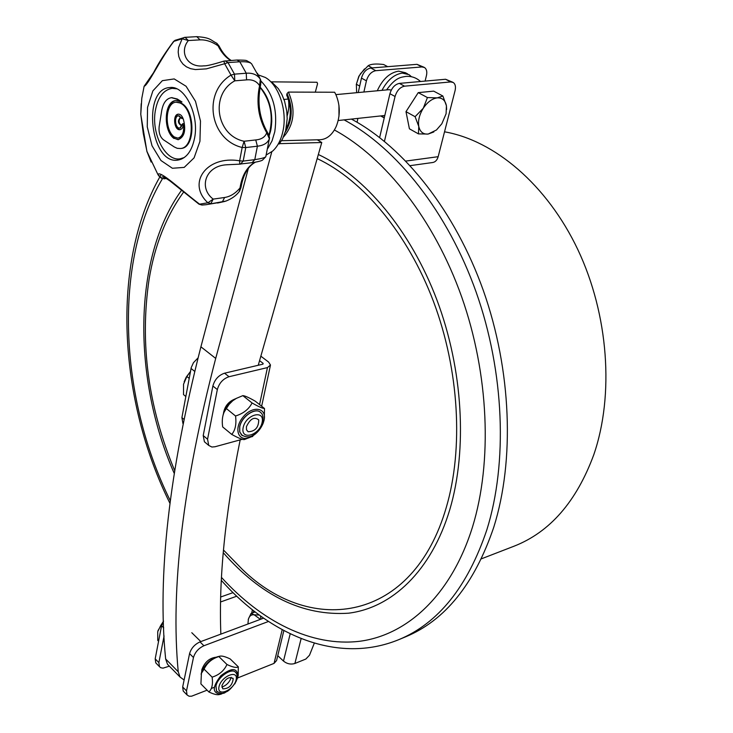 <?xml version="1.0" encoding="UTF-8"?>
<svg xmlns="http://www.w3.org/2000/svg" width="733" height="733" viewBox="0 0 733 733"><rect width="100%" height="100%" fill="white"/><g stroke="black" fill="none" stroke-linecap="round" stroke-linejoin="round"><path stroke-width="1.1" d="M481.425 558.812L514.08 546.186C549.887 532.149 576.45 501.693 593.757 454.808C614.336 395.188 608.628 314.659 577.824 249.586C546.919 184.514 494.445 140.516 444.528 131.812M357.053 122.246L357.924 118.398M363.889 92.019L366.418 80.822C368.168 75.004 371.283 71.623 375.763 70.689L421.951 66.941L424.526 67.528C426.624 69.076 427.266 71.77 426.441 75.618L425.094 81.088M352.179 119.516L352.298 119.003M358.226 92.55L361.461 78.11L366.418 80.822M410.196 165.64L432.754 162.506C435.384 162.011 437.18 160.069 438.16 156.688L455.065 90.654C455.944 86.76 455.349 84.048 453.269 82.508L450.703 81.931L404.534 86.173C400.044 87.163 396.883 90.599 395.06 96.49L384.44 141.322M395.06 96.49L389.929 93.687L379.639 137.511M389.929 93.687C391.743 87.813 394.895 84.377 399.384 83.397L445.563 79.256L452.719 82.215M423.967 67.234L416.967 64.339L370.788 68.013C366.308 68.939 363.192 72.31 361.461 78.11M290.204 633.788L283.497 661.084L277.77 655.687M314.32 643.125L309.5 655.229L305.835 659.049L294.895 663.475C290.827 664.694 287.024 663.896 283.497 661.084M221.348 580.38C270.385 635.493 337.794 664.712 398.908 639.607L405.615 636.821C445.133 620.439 474.517 583.908 493.767 527.238C514.758 460.599 511.57 370.486 483.395 290.689C455.046 210.948 404.167 147.251 351.4 119.094M255.762 433.67L252.876 435.814M260.801 356.137L268.617 362.084L270.486 365.025L267.453 367.59L229.026 376.725L224.555 373.198C218.617 375.214 214.723 379.483 212.882 386.016L203.215 435.567L207.558 439.214L208.74 445.426L211.883 447.02L215.007 446.754L242.284 439.305M250.778 436.978L252.748 436.447M182.938 423.537L181.903 417.618L191.221 367.627L193.457 362.688L197.983 357.97M224.555 373.198L262.964 364.154L263.129 363.366L259.537 360.627M207.558 439.214L217.334 389.589L212.882 386.016M223.4 413.916C224.417 406.485 228.458 401.446 235.522 398.779M229.026 376.725C223.079 378.759 219.185 383.047 217.334 389.589M203.215 435.567L204.415 441.77L205.432 442.631M220.725 596.992L233.048 592.63M220.615 601.958L236.759 596.204M263.596 618.166L199.999 641.897C194.639 644.38 191.166 648.284 189.572 653.616L182.673 686.968L183.213 691.017L183.891 691.705M268.48 621.474L203.921 645.746C198.561 648.238 195.079 652.159 193.466 657.501L186.503 690.88L187.034 694.93L189.105 696.24L191.615 696.194L207.1 690.165M211.342 688.47L214.21 687.316M237.749 677.906L274.05 663.383L276.588 660.525L283.863 630.582M169.369 666.169L163.01 668.148L160.738 667.726L159.473 666.663L158.869 662.623L164.073 635.96M215.832 657.244C209.29 658.124 204.617 662.275 201.832 669.696L201.676 672.014M156.477 663.594L155.79 662.898L155.185 658.848L161.581 625.744L163.523 621.172M259.244 615.051L254.168 614.804L251.016 613.475L255.139 611.954M251.016 613.475L248.414 619.046L247.919 624.012M260.994 619.128L260.435 615.922M260.407 619.348L254.168 614.804C251.392 614.456 249.477 615.885 248.405 619.083L248.212 619.825M187.566 663.292L186.393 668.972M190.461 371.558L186.869 376.496L189.196 378.384M186.869 376.496L183.543 384.229L183.516 394.601L185.825 396.498M190.479 371.475L186.228 377.119L184.166 381.774M163.248 621.621L160.582 625.78L161.416 626.605M160.582 625.78L157.732 631.681L157.76 640.413L158.585 641.247M163.523 621.089L157.952 630.728M433.844 131.94L428.145 134.066L418.442 133.882L409.408 128.806L405.99 111.663L418.241 92.624L433.698 91.139L442.879 96.023L446.424 105.79L446.654 109.474M418.442 133.882L418.781 126.452L415.098 116.694L405.99 111.663M415.098 116.694L423.28 108.237L427.431 97.562L418.241 92.624M427.431 97.562L437.216 97.874L442.879 96.023M441.843 123.767L436.465 129.988L428.145 134.066C423.179 134.451 420.055 131.913 418.781 126.452C417.874 120.679 419.377 114.614 423.28 108.237C427.449 102.079 432.094 98.625 437.216 97.874C442.201 97.617 445.27 100.256 446.424 105.79L446.095 113.734L441.843 123.767M391.285 90.067L388.866 89.701L335.879 94.621M372.236 67.903L368.186 65.723C370.889 63.982 376.038 63.579 383.643 64.513L387.693 66.666M368.186 65.723L360.554 73.63L358.959 76.424L356.357 84.24L359.674 86.073M356.357 84.24L356.632 92.697M364.475 68.92L358.831 76.287L356.275 84.588M249.715 437.445L244.355 439.571C242.541 439.782 238.335 438.068 231.747 434.422L222.667 426.918C221.815 421.044 222.346 416.032 224.243 411.9L226.369 408.556L235.54 415.996C243.365 413.549 248.872 409.206 252.07 402.967L242.843 395.637L236.356 398.367L232.718 400.768L229.062 404.433L226.369 408.556M231.747 434.422C235.32 430.216 236.585 424.077 235.54 415.996M252.07 402.967C258.557 406.668 262.698 408.501 264.485 408.483L255.286 401.198C248.908 397.552 244.767 395.701 242.843 395.637M264.485 408.483L264.311 419.038M223.125 414.796L224.481 410.727C226.909 405.615 230.446 401.693 235.11 398.981L236.622 398.23M242.073 435.457L239.673 431.838L239.682 426.78C241.395 416.692 255.02 407.154 260.352 412.212M264.054 420.302L263.22 423.088C260.618 429.41 256.44 434.055 250.695 437.024C238.738 442.979 233.048 429.272 242.861 417.297C252.381 405.092 267.151 407.42 264.054 420.302M246.407 426.707L246.499 429.822L248.121 431.737C255.093 431.49 258.63 427.559 258.74 419.936C254.324 416.417 250.219 418.671 246.407 426.707M219.213 694.563L218.773 694.664C216.574 694.939 213.285 694.05 208.896 691.979L200.906 683.926L201.419 673.306L204.076 669.119L212.13 677.145C219.103 674.974 224.051 670.759 226.964 664.501L218.865 656.566C211.974 658.701 207.045 662.889 204.076 669.119M208.896 691.979C212.002 689.102 213.083 684.164 212.13 677.145M226.964 664.501C232.801 667.277 236.576 668.056 238.298 666.828L230.217 658.967C225.627 656.731 222.236 655.778 220.056 656.127L218.865 656.566M238.298 666.828L238.188 675.734M201.117 674.259L201.703 671.886C205.02 664.125 210.325 659.068 217.609 656.722L219.726 656.209M217.179 691.769L216.528 691.082L215.896 686.006C217.444 677.173 231.436 667.36 235.421 672.216M228.403 690.633L221.018 694.169C212.103 693.317 212.057 687.16 220.871 675.716C232.086 667.112 237.767 667.607 237.932 677.2L234.826 683.916M221.824 687.105C226.534 685.401 229.667 682.121 231.216 677.283M221.934 685.538L222.777 688.828C228.742 688.837 232.224 685.492 233.222 678.795C229.411 676.11 225.645 678.364 221.934 685.538M418.039 81.73L418.873 81.647M407.594 73.877L405.413 72.723L398.615 71.138C389.635 72.668 382.525 79.21 377.284 90.773M380.638 115.942L381.866 116.602M411.405 76.718L409.078 74.665L402.28 73.089C394.162 74.345 387.4 80.089 381.994 90.333M381.783 115.823L384.229 117.967M169.204 666.004L167.481 664.254L165.649 658.976C157.247 576.101 169.002 472.043 200.906 346.81L248.386 168.269M184.111 680.013L180.034 677.026L178.238 671.767C170.413 588.856 182.893 484.403 215.704 358.41L271.796 151.813M279.484 143.659L321.769 142.514L317.261 139.811M321.769 142.514L258.254 365.263M240.177 439.873C225.123 514.016 218.681 578.768 220.853 634.118M285.219 132.306C292.522 120.249 293.127 107.33 287.043 93.54L286.658 95.024C291.816 107.055 291.496 118.609 285.668 129.686M270.825 81.839L317.004 82.27L317.563 83.69L315.309 92.175M287.153 115.961C288.967 109.739 289.315 103.949 288.188 98.607M287.043 93.54L288.408 92.083C295.894 109.547 294.254 124.518 283.488 136.979M281.399 140.718L320.22 139.737C327.019 139.197 332.351 134.762 336.227 126.424C340.396 115.787 340.295 105.204 335.916 94.694L334.642 92.239L288.408 92.083M338.948 105.396L338.976 116.235M147.553 107.357L152.885 90.874L162.359 80.667L174.197 78.926L186.072 86.256L195.5 101.319L200.476 121.055L199.944 141.304L194.089 157.852L184.212 167.399L172.383 168.26L160.939 160.5L152.015 145.757L147.26 126.873L147.553 107.357M194.621 137.85C191.909 151.135 186.338 158.548 177.917 160.087C150.485 165.017 141.698 88.611 169.845 87.548C184.734 85.248 199.294 114.458 194.621 137.85M226.158 201.016L206.12 204.699L222.31 201.96L224.628 197.489C230.299 196.591 235.421 193.42 240.012 187.978L241.02 187.355C243.2 174.61 248.02 166.208 255.469 162.158M227.331 164.696L226.726 164.778C205.167 165.777 198.487 188.134 213.193 199.11L207.897 202.784C186.668 183.342 206.459 155.112 239.636 160.829L239.737 164.155L240.525 164.11L243.182 161.086L245.757 147.562L257.402 146.197L254.791 159.647C261.021 158.713 264.686 157.76 265.777 156.798L269.341 138.876M252.152 162.653C254.177 162.598 261.113 161.022 262.341 160.252L265.777 156.798L269.313 138.913C267.6 143.072 263.623 145.501 257.402 146.197L255.744 139.939C261.553 139.389 265.218 136.989 266.73 132.755L267.911 133.214C269.323 136.329 269.808 138.171 269.35 138.739L269.323 138.674M225.205 60.857L228.018 62.598L224.655 63.725L231.014 75.105L234.478 74.143L234.798 80.832C209.83 94.41 216.18 135.559 244.089 141.258L242.165 147.489C209.72 139.801 202.079 92.523 231.014 75.105L234.798 80.832L246.563 79.879L246.251 73.236C252.528 72.75 257.191 74.693 260.224 79.054L251.611 63.826C250.127 62.186 246.196 61.499 239.801 61.764L246.251 73.236L234.478 74.143L228.018 62.598L239.801 61.764L236.988 60.033L223.831 61.123L224.655 63.725L206.358 68.865L195.372 69.571L190.607 68.673L186.429 66.831L182.984 64.101L180.419 60.601L178.797 56.523L178.192 52.089L178.595 47.526L182.132 38.776L188.354 40.535C179.063 51.805 186.952 67.967 203.902 65.842L204.36 65.814M260.609 85.046L259.574 85.651C256.733 81.262 252.399 79.338 246.563 79.879M231.161 60.445C226.534 57.55 222.557 52.831 219.222 46.289L218.031 45.758C211.91 41.616 205.927 39.646 200.072 39.866L196.737 36.659L185.229 37.319M159.061 176.213L157.962 174.628C159.464 169.671 180.895 189.948 199.605 204.168L198.808 204.058M173.327 41.744L173.932 41.323C160.664 58.219 147.984 85.578 144.117 86.283L144.062 86.521M141.194 103.747L140.773 114.366L146.875 151.282L151.135 162.075M163.505 177.175L165.557 178.522L161.966 178.495L160.307 177.404M230.675 60.473C225.645 57.431 221.43 52.529 218.031 45.758L216.702 43.21C210.234 40.022 210.838 37.585 196.737 36.659L184.377 37.392L182.132 38.776L173.932 41.323L175.462 40.15M200.072 39.866L188.354 40.535L185.018 37.319L175.013 40.352L173.538 41.506C165.154 52.739 158.475 63.157 153.499 72.759L144.108 86.292M269.35 138.739L266.73 132.755C258.456 118.489 256.074 102.785 259.574 85.651L260.325 79.256C260.902 80.089 260.994 82.023 260.609 85.055M225.709 201.163C231.71 198.845 236.264 195.583 239.37 191.395L240.012 187.978C242.055 175.214 247.103 166.629 255.166 162.213M181.161 159.253L179.457 158.905M171.669 88.409L173.272 87.722M271.879 82.206L278.32 88.629L281.829 94.392L284.551 101.081L286.75 111.05L287.199 118.664L285.678 130.648L282.489 139.068L279.172 144.034M260.783 80.877C273.125 93.586 277.789 110.546 274.774 131.775L272.053 140.855L267.893 148.277M266.308 154.956L272.685 151.053C277.697 146.444 281.142 139.719 283.011 130.868C287.446 110.71 278.833 84.891 265.291 77.451L258.245 74.876M180.345 129.649C174.802 129.943 173.162 114.98 178.65 114.156M178.229 138.07L178.568 138.042C182.847 136.824 184.762 132.481 184.304 125.004L183.635 125.068L181.995 128.651L180.016 129.704C174.142 130.694 172.337 114.385 178.311 114.165C180.41 114.146 182.041 115.722 183.195 118.893L183.516 119.809C186.145 130.529 184.331 137.172 178.101 139.719L174.683 138.418C163.551 130.483 164.714 101.273 176.351 100.54M180.611 148.478L180.959 148.442C195.729 148.112 195.555 108.915 180.575 102.877L176.497 102.189M174.014 138.491C162.726 130.437 164.155 100.769 176.002 100.568L181.995 101.988L177.258 99.001L171.769 97.654M178.421 139.673L174.683 138.418M176.735 88.812L172.173 88.363C163.45 89.82 157.833 97.278 155.332 110.747C151.172 133.553 165.273 161.425 179.997 158.85L184.285 157.531M181.445 125.389C178.614 123.071 178.33 120.505 180.602 117.692M181.976 118.599L178.476 115.805C173.767 115.979 175.187 128.852 179.823 128.073L182.783 123.721L181.115 125.462C177.862 123.171 177.578 120.578 180.263 117.683L182.645 118.535L178.815 115.796M180.153 128.009L183.452 123.657L182.783 123.721M181.317 102.043L176.58 99.065L171.421 97.681C166.428 98.524 163.193 102.822 161.727 110.582L159.153 126.653C158.594 132.517 160.023 136.897 163.432 139.774L174.289 146.966L177.184 148.295L180.291 148.515C195.06 148.185 194.886 108.979 179.906 102.941L176.149 102.208C165.319 102.391 163.954 129.494 174.262 136.97L177.899 138.116C182.178 136.897 184.093 132.545 183.635 125.068M405.871 161.068L438.16 156.688M404.534 86.173L399.384 83.397M450.703 81.931L445.563 79.256M370.788 68.013L375.763 70.689M416.967 64.339L421.951 66.941M301.135 638.571L294.895 663.475M317.178 158.585C362.835 180.052 407.722 233.286 433.542 301.657C459.215 370.055 463.558 448.706 446.333 507.263C413.055 622.418 311.589 636.491 242.632 569.678L223.473 550.016M174.536 470.274C148.176 406.852 139.682 343.282 149.056 279.566C154.709 245.225 166.208 216.088 183.543 192.174M223.235 552.673C261.195 595.975 302.949 616.151 348.505 613.2C391.88 607.859 431.389 571.089 449.86 509.389C467.489 449.824 463.109 369.679 436.932 300.008C410.617 230.364 364.832 176.232 318.351 154.507M181.472 190.378C132.6 257.75 132.508 378.585 174.097 473.097M221.503 577.448C261.36 621.318 311.415 647.001 359.518 641.293C407.356 635.144 451.391 594.985 472.574 526.77C492.439 461.964 489.021 374.508 461.717 297.012C434.238 219.561 385.219 157.568 334.404 129.988M164.055 176.085L163.578 176.845M162.469 178.669C112.818 261.617 119.259 397.799 170.23 500.547M398.908 639.607C438.361 623.252 467.681 586.647 486.859 529.794C507.758 462.935 504.478 372.446 476.212 292.293C447.781 212.176 396.837 148.176 344.098 119.882M191.038 368.452L194.63 371.338M183.809 419.23L181.903 417.618M259.555 404.579L267.453 367.59M262.964 364.154L263.129 363.366M203.921 645.746L199.999 641.897M253.251 612.651L253.673 610.818M274.05 663.383L282.205 629.693M193.466 657.501L189.572 653.616M186.503 690.88L182.673 686.968M252.418 609.829L251.639 613.246M161.581 625.744L163.725 627.888M155.185 658.848L158.869 662.623M241.13 434.632L241.212 434.696C246.132 437.72 250.466 437.61 254.214 434.357C256.064 434.037 258.822 430.418 262.515 423.491C263.55 418.002 263.028 414.42 260.957 412.771C256.074 406.723 241.542 416.307 239.764 426.844L239.755 431.911L242.339 435.649M243.164 427.568C240.36 440.817 259.418 435.576 262.112 422.51C265.117 409.289 245.903 414.264 243.164 427.568M216.528 691.082L216.602 691.146C220.596 693.702 223.602 694.05 225.608 692.199C226.103 691.677 229.337 691.97 236.182 681.296C237.565 677.173 237.455 674.296 235.834 672.674C232.352 666.993 217.573 676.889 215.96 686.079L216.602 691.146L217.362 691.934M219.002 686.711C216.602 697.395 233.836 690.376 236.127 679.848C238.692 669.156 221.32 676.009 219.002 686.711M178.238 671.767L165.649 658.976M215.704 358.41L200.906 346.81M163.267 177.084L162.167 176.827C163.88 177.111 166.501 178.495 170.019 180.978L199.01 204.186L201.969 205.048L206.12 204.699L201.969 205.048L199.605 204.168L207.897 202.784L210.884 203.609L213.193 199.11L224.628 197.489M255.744 139.939L244.089 141.258L245.757 147.562L242.165 147.489L239.636 160.829L243.182 161.086L254.791 159.647L252.115 162.662L239.764 164.082M164.055 178.834L166.125 178.449M260.096 87.419C270.862 100.998 273.803 116.996 268.938 135.422M176.58 99.065L177.258 99.001M179.906 102.941L180.575 102.877M161.068 174.766L159.904 176.781M159.849 176.882C110.802 263.614 118.416 399.687 169.891 503.205M261.644 406.238L270.349 365.666M208.74 445.426L204.415 441.77M183.213 691.017L187.034 694.93M159.473 666.663L155.79 662.898M186.228 377.119L186.109 377.669M200.833 641.586L191.789 632.716M420.504 81.5C416.371 77.735 411.515 76.03 405.935 76.406C401.198 77.322 395.921 76.965 386.575 89.912M286.603 126.076L287.565 125.975M338.188 120.524L384.807 115.493M283.68 99.477L288.298 99.047M224.481 410.727L224.243 411.9M235.11 398.981L236.356 398.367M221.018 694.169L218.773 694.664M201.703 671.886L201.419 673.306M233.222 678.795L232.874 678.135M380.693 115.942L383.854 117.72M180.034 677.026L167.481 664.254M287.318 126.534L285.668 129.594M224.976 201.392L217.527 203.05M161.984 178.495L157.962 174.628L146.866 151.282M144.117 86.283L141.79 98.369L140.773 114.366M250.292 62.58C244.932 60.225 249.302 60.253 237.098 60.033M223.831 61.132C212.872 64.531 206.23 66.107 203.911 65.842L203.911 65.842M140.727 113.817L143.302 133.589L147.067 151.988M166.446 178.632L161.966 178.495M239.737 164.155L226.744 164.769M240.992 187.529L239.563 191.176M216.904 43.348L219.121 46.078M257.448 73.327L260.242 79.072M267.783 133.003C259.464 118.563 257.054 102.638 260.572 85.23M269.093 135.944C270.486 131.024 271.109 131.079 271.769 121.458C271.824 107.256 267.948 95.821 260.151 87.163M174.958 88.134L172.173 88.363M182.7 158.53L179.997 158.85M171.421 97.681L172.099 97.626M180.291 148.515L180.959 148.442M176.149 102.208L176.827 102.153M177.899 138.116L178.568 138.042M179.823 128.073L180.492 128M178.476 115.805L179.145 115.741"/></g></svg>
